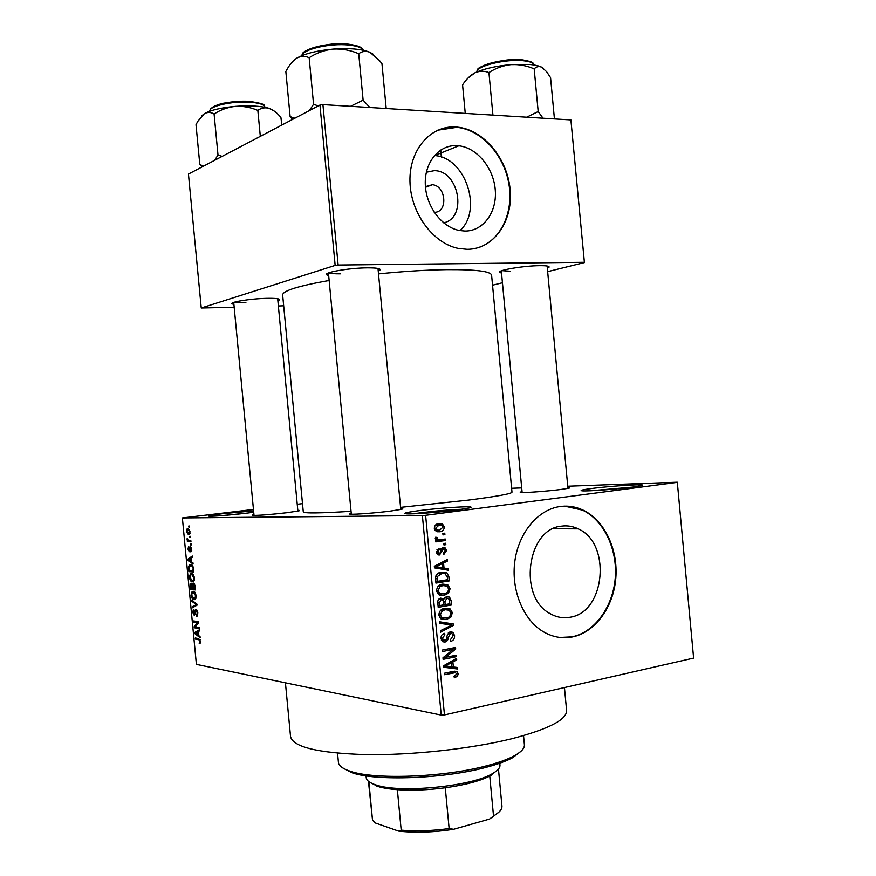<?xml version="1.0" encoding="UTF-8"?>
<svg xmlns="http://www.w3.org/2000/svg" width="876" height="876" viewBox="0 0 876 876"><rect width="100%" height="100%" fill="white"/><g stroke="black" fill="none" stroke-linecap="round" stroke-linejoin="round"><path stroke-width="1.31" d="M632.362 487.133C616.781 489.213 587.708 491.359 582.354 490.845C579.167 490.516 582.266 489.739 591.65 488.501C612.598 485.72 650.769 483.508 641.166 485.698L632.362 487.133M632.614 487.1L590.939 490.746M253.722 512.252L245.871 513.27C228.329 515.263 216.098 516.249 209.189 516.238C206.813 515.931 211.51 515.055 223.26 513.621L253.591 510.85M248.226 512.986L220.686 515.734M456.79 510.018C439.708 512.296 412.465 514.343 406.398 513.84C402.194 513.391 406.541 512.307 419.44 510.599C443.387 507.434 479.917 505.441 469.218 507.981L456.79 510.018M462.298 509.252C450.155 509.668 436.347 510.839 420.841 512.745L413.417 513.818M426.349 172.233L434.167 170.678C459.024 170.262 467.631 217.938 443.672 222.832M434.211 212.288C448.118 212.835 446.344 185.876 432.415 184.705L425.418 186.632M456.922 145.635C439.226 144.639 424.553 162.06 425.276 184.015C425.791 205.948 441.581 227.158 459.385 230.487L464.948 231.056C483.224 231.22 497.01 212.342 495.301 190.355C493.834 168.389 477.201 147.748 458.805 145.788L456.922 145.635M455.651 127.009C430.499 125.334 409.234 149.796 409.957 181.212C410.373 212.594 432.722 243.167 458.049 248.357L467.16 249.321C493.495 249.299 512.942 221.836 510.204 190.366C507.828 158.917 483.76 129.506 457.228 127.129L455.651 127.009M477.639 247.864C500.437 241.152 513.927 212.748 508.868 183.774C504.007 154.778 481.242 129.56 456.757 127.327L437.748 130.196M570.101 617.23C563.246 618.511 556.632 617.328 550.259 613.704C517.793 597.322 527.045 528.633 561.571 526.148C567.309 525.359 572.849 526.257 578.182 528.852C611.525 543 605.513 612.302 570.101 617.23M560.29 506.492C538.444 509.328 518.942 532.071 514.913 560.75C510.785 589.406 522.95 619.573 543.087 631.585C552.526 637.137 562.337 638.911 572.51 636.929C595.362 632.275 613.572 606.882 615.828 578.018C618.171 549.153 604.451 520.224 583.087 510.117C575.762 506.689 568.163 505.474 560.29 506.492M559.994 637.465L571.94 636.863C594.804 632.22 613.003 606.838 615.248 577.996C617.602 549.143 603.882 520.224 582.518 510.128L564.648 506.142M501.532 273.071L499.703 272.469C496.046 270.454 523.53 265.724 539.78 265.669C546.58 265.625 549.657 266.151 549.022 267.235L547.336 268.209M501.959 270.64L510.248 271.242M328.686 275.579L326.726 274.856C322.828 272.535 349.13 267.936 367.307 267.848C376.549 267.804 380.786 268.516 380.02 269.972L378.235 271.045M328.905 272.797C330.58 273.564 334.501 273.903 340.676 273.827M233.903 304.454L232.129 303.863C229.184 302.121 250.656 298.661 266.687 298.355C275.754 298.19 280.013 298.705 279.499 299.888L277.878 300.764M234.439 302.198L245.915 302.8M297.807 510.325C299.844 510.336 300.205 510.522 298.88 510.883L287.098 512.69C271.045 514.53 259.679 515.427 253.011 515.416C251.631 515.318 251.949 515.066 253.952 514.65M567.867 487.56C570.046 487.593 570.396 487.812 568.918 488.195L560.739 489.498C547.807 491.173 525.173 492.881 521.154 492.498C519.632 492.378 519.939 492.104 522.052 491.677M400.693 508.474C403.124 508.54 403.442 508.814 401.635 509.295L390.335 511.102C376.264 512.92 354.955 514.562 350.444 514.19C348.582 514.059 348.834 513.73 351.221 513.216M363.398 513.555L360.737 513.894M564.451 687.561L566.597 710.414C566.991 719.634 548.781 729.062 511.978 738.698C471.036 748.881 411.49 755.375 365.412 754.608C317.758 753.053 292.803 747.02 290.536 736.508L285.423 682.82M378.509 273.892C403.398 271.374 426.065 269.961 446.497 269.644C475.679 269.436 490.713 271.275 491.6 275.184L511.989 492.181C511.617 493.757 497.02 496.418 468.211 500.13L400.584 507.368M677.312 482.216L693.617 658.095L677.312 482.216L567.747 486.224M521.702 487.899L511.617 488.271M190.059 531.721L189.315 534.513L188.493 534.743L186.347 531.677L187.103 528.885L187.869 528.666L190.059 531.721M190.859 540.711L190.957 541.806L187.376 541.718L187.168 538.291L188.241 540.448L190.859 540.711M191.745 549.307L190.837 551.924L191.22 549.208L190.366 547.752L189.282 551.705L188.022 549.208L188.482 546.876L189.106 550.61L189.939 546.723L191.745 549.307M193.541 568.776L193.848 571.984L188.898 571.634L188.537 566.871L189.457 564.79L190.639 564.483C192.019 564.286 192.983 565.721 193.541 568.776L191.986 566.082L190.738 565.567L189.139 567.111L189.369 570.583L193.169 570.845L192.972 568.874M195.249 586.559L195.567 589.953L190.618 589.471L190.815 583.339L192.391 584.489L193.465 583.109L195.249 586.559M196.925 604.122L197.034 605.185L192.37 607.813L192.26 606.685L196.399 604.648L191.745 601.264L191.636 600.126L196.925 604.122M199.159 627.446L199.268 628.541L194.286 627.774L194.165 626.625L197.724 622.617L193.727 622.037L193.629 620.953L198.611 621.675L198.721 622.847L195.162 626.844L199.159 627.446M200.363 642.995L199.213 643.433L199.958 641.188L199.476 639.951L195.37 639.097L195.26 638.013L198.644 638.582L200.56 641.341L200.363 642.995M422.385 515.581L182.372 517.946L196.399 664.38L441.23 715.101L422.385 515.581L425.616 515.318L444.46 714.936L441.23 715.101M200.035 636.611L200.144 637.761L194.844 633.622L194.735 632.483L199.389 629.789L199.498 630.939L198.085 631.651L198.447 635.418L200.035 636.611M197.834 612.904L197.166 616.124L196.487 616.299L197.242 612.729L195.895 610.473L194.395 615.708L192.753 612.433L193.344 609.51L193.914 609.346L193.322 612.477L194.308 614.613L195.567 609.433L197.834 612.904M195.709 598.79L194.1 599.677C192.72 599.753 191.724 598.253 191.099 595.198L192.096 591.552L193.235 591.267L195.129 592.526L196.191 595.746L195.709 598.79M193.99 580.843L192.391 581.773C191.012 581.883 190.004 580.416 189.391 577.361L190.41 573.649L191.526 573.364L193.41 574.579L194.472 577.766L193.99 580.843M192.972 562.863L193.092 564.002L187.825 560.41L187.716 559.271L192.326 556.03L192.435 557.18L191.045 558.056L191.406 561.834L192.972 562.863M191.154 543.843L191.264 544.938L190.552 544.916L190.442 543.821L191.154 543.843M190.442 536.331L190.541 537.426L189.829 537.415L189.731 536.32L190.442 536.331M189.446 526.016L189.555 527.111L188.844 527.1L188.745 526.016L189.446 526.016M302.494 503.645L297.238 504.269M253.46 509.449L182.372 517.946M444.756 533.166L444.899 534.634L442.993 534.908L442.851 533.429L444.756 533.166M445.709 543.219L445.84 544.686L443.946 544.96L443.803 543.492L445.709 543.219M448.107 568.699L448.249 570.232L434.474 567.867L434.332 566.312L447.242 559.556L447.395 561.089L443.541 562.972L444.022 568.053L448.107 568.699L442.884 568.447L442.96 569.323M448.479 593.194L444.055 595.417L438.788 594.738L436.478 590.917C436.982 586.734 439.106 584.467 442.818 584.106L447.745 584.774L450.165 588.628L448.479 593.194L446.464 593.041M450.757 617.284L446.333 619.562L440.978 618.883L438.766 615.149C439.27 610.955 441.384 608.656 445.107 608.251L450.012 608.864L452.432 612.696L450.757 617.284L448.84 617.087M454.6 635.68C454.611 638.889 453.275 640.794 450.592 641.396L450.275 639.962L453.045 635.845L451.939 633.556L450.494 633.304L448.326 637.432C448.129 639.962 447.023 641.495 445.03 642.042L442.533 641.604L440.978 638.549C440.946 635.648 442.139 633.917 444.548 633.359L444.866 634.793L442.533 638.21L443.53 640.301L446.256 639.83L447.373 634.662L450.33 631.837L452.903 632.319L454.6 635.68L453.001 635.483M457.425 667.479L457.568 669.012L443.869 667.282L443.716 665.727L456.56 658.347L456.714 659.88L452.881 661.949L453.352 667.019L457.425 667.479M677.268 482.358L425.616 515.318M693.617 658.095L444.46 714.936M457.48 676.25L454.37 677.794L454.064 676.36L456.648 674.005L455.498 672.648L444.57 674.706L444.428 673.239L453.461 671.355L457.086 671.585L458.192 673.753L457.48 676.25L455.41 675.911M456.265 655.204L456.407 656.672L443.114 659.343L442.971 657.777L453.056 649.445L442.38 651.558L442.238 650.08L455.542 647.463L455.684 649.039L445.643 657.339L456.265 655.204M453.319 623.964L453.461 625.387L440.551 632.231L440.409 630.709L451.852 625.048L439.719 623.34L439.566 621.796L453.319 623.964L448.063 623.394L448.183 624.577M451.107 600.443L451.534 604.987L438.208 607.331L437.77 602.754C437.628 600.169 438.613 598.626 440.759 598.111L443.705 599.228L446.782 596.655L449.519 597.093L451.107 600.443L449.508 600.312M448.851 576.616L449.257 580.908L435.92 583.098L435.558 576.594C436.817 573.78 438.832 572.291 441.603 572.148L446.88 572.838L448.851 576.616L447.253 576.528M446.563 550.511L443.793 554.552L443.486 553.117L445.172 550.61L444.34 549.011L442.643 549.361L439.61 554.968L437.912 554.683L436.522 552.066L438.985 548.245L439.292 549.69L437.912 551.814L438.646 553.413L440.037 552.942L443.114 547.423L445.03 547.741L446.563 550.511L445.161 550.467M445.315 539.036L445.446 540.503L435.744 541.894L435.602 540.426L437.157 540.207L435.262 538.696L435.657 537.218L437.08 537.448L437.014 538.532L438.274 539.758L445.315 539.036M444.351 526.969C444.001 530.013 442.457 531.601 439.719 531.754L436.139 531.305L434.288 528.348C434.616 525.326 436.139 523.728 438.843 523.574L442.49 524.012L444.351 526.969L442.938 526.958M570.9 119.935L584.412 262.581L570.9 119.935L322.915 104.605L338.125 265.034L335.158 265.406L319.959 105.043L188.45 174.072L201.25 308.002L234.177 307.268M335.158 265.406L201.25 308.002M283.682 305.823L278.371 305.976M584.412 262.581L547.653 271.637M502.441 282.773L492.542 285.204M584.193 262.285L338.125 265.034M329.146 280.473C298.377 285.937 282.882 290.755 282.641 294.927L303.282 511.902C304.06 513.445 319.981 513.248 351.035 511.31M319.959 105.043L322.915 104.605M459.977 230.596C483.005 210.229 465.43 157.341 434.595 155.567L434.419 155.545M450.844 671.903L455.498 672.648M452.52 671.553L452.793 672.21M456.527 673.491L458.192 673.753M452.169 666.844L452.29 668.191L457.568 669.012M452.29 668.191L443.847 667.129M454.469 659.551L456.714 659.88M450.822 661.643L452.881 661.949M451.753 666.778L453.352 667.019M447.767 666.275L451.764 666.844L451.37 662.76L445.172 666.11L447.767 666.275M443.738 665.891L445.172 666.11M449.399 662.464L451.37 662.76M452.049 656.047L456.407 656.672M444.745 657.208L443.3 657.493M448.545 648.842L453.056 649.445M450.833 648.393L455.684 649.039M450.198 648.514L449.629 648.985M443.814 657.077L445.643 657.339M448.205 633.03L450.494 633.304M442.785 641.758L445.03 642.042M442.314 634.487L444.866 634.793M440.946 638.013L442.533 638.21M451.556 625.19L453.461 625.387M439.599 622.07L448.063 623.394M443.552 618.204L441.175 619.003M441.23 619.036L446.333 619.562M444.68 608.338L450.012 608.864M444.778 608.393L446.212 609.597M450.822 612.543L452.432 612.696M443.771 609.597L442.336 609.148M441.975 617.657L441.044 617.547M440.332 614.853L441.942 617.635L446.212 618.084C448.961 617.777 450.516 616.08 450.888 612.992L449.235 610.211L445.205 609.729L442.238 610.89L440.332 614.853L438.745 614.7M440.278 610.703L442.238 610.89M441.854 609.422L445.205 609.729M446.278 604.418L451.534 604.987M446.289 604.528L438.077 605.973M439.117 598.856L443.705 599.228M445.019 597.344L445.402 598.001M439.632 605.579L443.628 604.878L443.092 600.597L441.121 599.545L439.391 603.017L439.632 605.579L438.022 605.436M438.613 599.348L441.121 599.545M445.183 604.604L449.848 603.794L449.246 599.195L446.935 598.122L444.909 601.713L445.183 604.604L443.584 604.473M443.3 601.571L444.909 601.713M444.395 597.914L446.935 598.122M441.581 594.07L439.161 594.946M439.38 595.056L444.055 595.417M442.139 584.237L447.745 584.774M442.511 584.434L443.793 585.475M448.567 588.519L450.165 588.628M441.165 585.464L439.752 585.124M440.004 593.643L439.215 593.446M438.044 590.643L439.73 593.49L443.935 593.939C446.694 593.665 448.249 591.99 448.611 588.902L446.88 586.066L442.917 585.584L439.96 586.701L438.044 590.643L436.456 590.533M437.934 586.57L439.96 586.701M439.391 585.343L442.917 585.584M444.001 580.284L449.257 580.908M444.033 580.591L435.81 581.938M441.044 572.247L442.709 573.506M439.818 573.408L438.307 573.211M437.343 581.368L447.57 579.704L447.318 577.065L445.041 573.681L441.723 573.616L437.168 576.616L437.343 581.368L435.744 581.27M435.503 578.664L437.102 578.762M435.569 576.528L437.168 576.616M437.945 573.419L441.723 573.616M444.526 560.979L447.395 561.089M440.924 562.863L443.541 562.972M438.788 567.637L444.022 568.053M438.81 567.812L442.884 568.447M434.397 567.035L442.413 567.812L442.03 563.717L435.799 566.761L442.413 567.812M434.386 566.86L438.394 567.046M434.365 566.695L435.799 566.761M439.511 563.607L442.03 563.717M441.011 548.792L443.486 548.858M440.825 549.318L442.643 549.361M438.537 554.935L439.61 554.968M436.982 549.624L439.292 549.69M436.511 551.77L437.912 551.814M436.861 553.457L438.909 553.523M443.913 544.642L445.84 544.686M440.179 539.769L440.234 540.404L445.446 540.503M440.234 540.404L435.668 541.061M435.547 537.426L437.08 537.448M435.252 538.499L437.014 538.532M435.952 539.726L438.274 539.758M442.971 534.612L444.899 534.634M437.89 530.298L436.16 531.316M437.299 531.732L439.719 531.754M437.212 523.968L438.449 525.031M434.901 530.155L435.635 529.958M435.679 528.195L436.872 529.969L439.566 530.276L442.96 527.111L441.745 525.337L439.073 525.031L435.679 528.195L434.277 528.195M435.481 525.031L439.073 525.031M200.122 643.28L199.213 643.433M200.527 641.09L199.958 641.188M200.199 639.819L199.476 639.951M198.513 638.56L195.37 639.097M195.928 633.447L194.844 633.622M197.308 632.056L194.735 632.483M196.279 633.709L197.834 634.958L197.538 631.924L195.293 633.052L196.279 633.709M198.392 634.859L197.834 634.958M198.107 631.826L197.538 631.924M197.648 627.216L194.286 627.774M195.567 626.384L194.165 626.625M198.688 622.464L197.724 622.617M197.22 621.467L193.727 622.037M197.768 614.963L196.498 615.171M197.801 612.642L197.242 612.729M197.133 610.254L196.169 610.408M193.311 612.335L192.753 612.433M195.414 614.24L194.79 614.339M195.72 610.703L195.03 610.813M195.184 606.225L192.26 606.685M196.969 604.56L196.399 604.648M192.906 601.078L191.745 601.264M194.932 599.556L194.1 599.677M191.658 595.111L191.099 595.198M191.669 595.253L194.001 598.593L194.899 598.385L195.611 595.691L193.322 592.351L192.249 592.702L191.669 595.253M194.811 592.132L193.322 592.351M196.169 595.603L195.611 595.691M194.636 584.04L193.246 584.281L193.136 588.639L195.457 588.716L190.618 589.471M190.859 586.011L190.289 586.099M193.147 584.38L192.391 584.489M191.088 588.442L192.556 588.584L191.428 584.314L191.088 588.442M193.125 588.497L192.556 588.584M192.271 584.193L191.428 584.314M192.873 585.288L192.205 585.387M195.063 585.267L193.574 584.193M195.228 586.405L194.494 585.343M194.888 588.803L194.658 586.482M193.125 581.664L192.391 581.773M189.95 577.273L189.391 577.361M189.961 577.393L192.293 580.689L193.158 580.47L193.892 577.733L191.614 574.448L190.541 574.831L189.961 577.393M193.136 574.229L191.614 574.448M194.45 577.645L193.892 577.733M193.749 570.944L188.898 571.634M189.194 566.783L188.537 566.871M193.738 570.769L193.169 570.845M192.359 565.348L190.738 565.567M192.819 565.973L191.986 566.082M189.106 560.235L187.825 560.41M189.544 559.019L187.716 559.271M189.26 560.333L190.793 561.428L190.497 558.395L188.274 559.786L189.26 560.333M191.362 561.352L190.793 561.428M191.067 558.319L190.497 558.395M191.734 550.686L190.672 550.829M191.351 547.599L190.519 547.708M190.026 550.489L189.161 550.61M190.059 550.183L189.369 550.27M191.253 544.817L190.552 544.916M190.913 541.259L187.376 541.718M188.471 540.558L187.836 540.634M187.716 539.244L187.081 539.331M190.53 537.327L189.829 537.415M186.862 531.721L189.03 533.473L189.544 531.688L188.011 529.75L186.862 531.721M189.413 529.575L188.011 529.75M189.544 527.024L188.844 527.1M497.371 770.201L489.761 776.081C479.72 781.118 464.893 785.016 445.282 787.787C427.992 790.043 412.016 790.678 397.365 789.681C389.426 789.079 382.976 788.028 378.005 786.517L369.738 782.268M366.048 775.851L366.223 777.735C366.507 780.417 369.42 782.717 374.972 784.633L376.198 785.027C400.244 793.492 472.317 786.341 492.662 773.508C497.765 770.584 500.196 767.781 499.966 765.087L499.791 763.215M368.862 781.666L372.519 820.199L375.333 822.991L398.58 831.116L401.197 830.163C415.881 831.444 431.857 830.908 449.136 828.576L453.615 829.298C433.489 832.397 415.147 832.999 398.58 831.116M397.365 789.681L401.197 830.163M445.282 787.787L449.136 828.576M498.981 812.085L489.575 819.071L453.615 829.298M489.575 819.071L493.856 815.808C499.517 812.457 502.211 809.205 501.948 806.051L498.466 769.051M489.761 776.081L493.516 816.005M368.446 781.337L372.519 820.199M521.384 750.896L513.073 757.477C506.536 761.069 497.305 764.43 485.359 767.54C443.398 778.852 375.421 781.261 351.922 772.72L342.527 767.803M337.556 753.196L338.421 762.328C338.76 765.766 342.647 768.723 350.061 771.187C373.975 779.87 443.497 777.395 486.344 765.876C498.532 762.7 507.96 759.284 514.617 755.638C521.45 751.816 524.702 748.192 524.395 744.753L523.541 735.621M441.362 157.067L440.694 150.026M543.12 68.098L541.937 67.321C539.364 65.941 535.335 64.999 529.838 64.495L511.004 64.616C518.975 64.211 526.706 65.634 534.185 68.876C536.462 66.499 539.047 65.974 541.937 67.321L546.723 71.843L550.566 77.668L554.431 118.917M543 118.205L538.182 111.548L534.185 68.876M538.182 111.548L526.684 117.198M488.928 72.577C495.63 68.186 502.988 65.536 511.004 64.616C496.079 65.985 484.078 68.711 475 72.785C479.687 70.814 484.329 70.748 488.928 72.577L492.925 115.117M465.255 113.398L462.572 84.873C466.24 79.267 470.379 75.237 475 72.785L468.167 77.898M203.517 166.166L199.816 164.535L202.236 166.845M199.816 164.535L196.005 124.721L197.801 121.337L204.382 113.661C207.601 111.964 210.842 112.084 214.094 114.011C220.566 109.796 227.683 107.244 235.425 106.357C243.134 105.963 250.602 107.31 257.84 110.409C261.234 107.945 264.99 107.255 269.107 108.339C273.126 109.828 277.057 112.851 280.889 117.384L281.853 125.049M260.314 136.349L257.84 110.409M222.121 156.399L217.993 154.899L214.094 114.011M217.993 154.899L214.806 160.242M274.1 110.978L269.107 108.339C261.037 105.985 249.813 105.328 235.425 106.357C221.113 107.671 210.766 110.113 204.382 113.661L201.721 115.851M369.836 107.507L363.113 100.16L350.52 106.314M294.84 118.227L290.131 116.65L292.617 119.399M290.131 116.65L285.839 71.525L286.748 69.905C289.693 64.517 293.011 60.608 296.701 58.177C300.84 55.955 304.99 55.801 309.151 57.717C316.488 52.954 324.547 50.063 333.329 49.078C342.056 48.64 350.52 50.195 358.722 53.732C362.073 51.213 365.796 50.731 369.913 52.275L379.538 60.586L381.969 63.74L386.196 108.514M363.113 100.16L358.722 53.732M318.24 105.952L313.564 104.233L309.151 57.717M313.564 104.233L309.381 110.595M373.242 54.268L369.913 52.275C361.777 49.023 349.579 47.961 333.329 49.078C317.057 50.567 304.848 53.6 296.701 58.177L292.715 61.473M449.629 672.155L453.702 672.801M445.961 664.435L447.833 664.72M446.935 637.268L448.326 637.432M437.781 602.874L439.391 603.017M436.084 565.403L438.471 565.502M440.497 550.84L442.249 550.894M200.013 639.469L198.786 639.677M195.501 612.587L194.954 612.674M196.99 604.779L195.655 604.987M196.651 603.914L195.567 604.079M192.928 586.449L192.37 586.537M189.172 568.502L188.614 568.59M190.125 548.945L189.457 549.033M534.108 65.021C533.517 62.82 529.827 61.386 523.06 60.707C505.463 58.802 475.799 66.138 476.883 71.942M478.296 69.456C480.683 64.003 506.821 58.221 522.238 59.875M265.001 107.299L264.99 107.222C264.366 104.583 259.296 102.908 249.769 102.196C232.151 100.904 208.554 106.259 209.901 111.099L209.901 111.175M211.193 108.755C213.164 104.353 233.914 100.269 249.167 101.364L224.716 103.029C217.653 103.981 209.66 108.536 210.645 109.281M363.43 50.293C361.919 47.622 356.937 45.859 348.484 45.005C329.803 43.044 302.538 49.395 301.738 55.703M303.337 53.381C306.392 47.578 330.964 42.366 347.717 44.107M500.82 271.089L499.703 272.469M328.15 273.093L326.726 274.856M233.125 302.658L232.129 303.863M278.305 298.88L279.499 299.888M378.29 268.505L380.02 269.972M547.664 266.118L549.022 267.235M582.518 510.128L583.087 510.117M578.182 528.852L553.128 528.743M434.595 155.567L458.805 145.788M425.473 187.289L432.415 184.705M457.086 671.585L454.535 671.191M443.53 640.301L441.307 640.028M452.903 632.319L449.837 631.968M450.275 609.028L445.03 608.546M441.942 617.635L439.489 617.394M442.928 598.494L440.146 598.275M449.519 597.093L446.081 596.83M439.73 593.49L437.288 593.304M446.88 572.838L441.657 572.565M438.646 553.413L436.817 553.358M445.03 547.741L442.227 547.664M437.682 539.561L435.679 539.528M442.49 524.012L437.299 524.012M436.872 529.969L434.77 529.958M199.717 642.207L200.582 642.053M196.771 615.04L197.79 614.875M193.344 609.51L193.924 609.422M194.636 614.547L195.392 614.426M195.567 609.433L196.169 609.335M192.096 591.552L193.563 591.322M194.899 598.385L195.983 598.22M190.815 583.339L191.406 583.252M192.917 583.241L193.651 583.142M190.41 573.649L191.932 573.43M193.158 580.47L194.242 580.306M189.457 564.79L191.11 564.56M190.88 550.73L191.745 550.621M189.216 550.577L190.026 550.467M189.939 546.723L190.519 546.646M187.103 528.885L188.362 528.732M189.03 533.473L189.982 533.364M376.811 786.133L374.972 784.633M491.151 775.326L492.662 773.508M492.367 817.571L493.856 815.808M513.073 757.477L514.617 755.638M351.922 772.72L350.061 771.187M547.128 266.008L567.955 488.414M501.324 270.881L522.14 492.531M532.915 63.357C533.572 62.448 530.155 61.298 522.665 59.897M477.738 70.036C474.803 67.277 503.974 57.312 522.271 59.864M233.717 302.428L254.029 515.438M277.681 298.749L297.884 511.113M249.43 101.375C260.5 103.094 265.329 104.485 263.917 105.536M202.827 166.528L201.568 165.465M351.32 514.223L328.434 272.983M400.781 509.493L377.994 268.439M302.724 54.005C300.523 50.863 328.161 41.358 347.75 44.096M348.111 44.128C356.74 45.344 361.427 46.899 362.16 48.793M293.197 119.092L290.514 116.837"/></g></svg>
